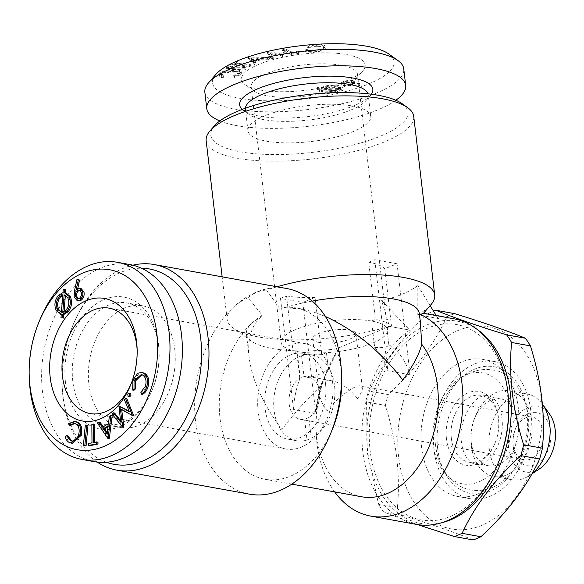 <?xml version="1.0" encoding="UTF-8"?>
<svg xmlns="http://www.w3.org/2000/svg" width="584" height="584" viewBox="0 0 584 584"><rect width="100%" height="100%" fill="white"/><g stroke="black" fill="none" stroke-linecap="round" stroke-linejoin="round"><path stroke-width="0.44" stroke-dasharray="2.92 2.19" d="M433.328 444.395A56.392 38.967 100.3 0 1 459.681 378.235A56.392 38.967 100.3 0 1 507.941 397.04A56.392 38.967 100.3 0 1 494.714 470.091A56.392 38.967 100.3 0 1 442.928 470.784A56.392 38.967 100.3 0 1 433.328 444.395M437.657 448.483A64.437 44.523 100.3 0 1 467.762 372.884A64.437 44.523 100.3 0 1 522.914 394.368A64.437 44.523 100.3 0 1 507.803 477.843A64.437 44.523 100.3 0 1 448.621 478.632A64.437 44.523 100.3 0 1 437.657 448.483M260.96 59.699L267.757 59.896L269.523 59.276L248.514 58.78L254.274 64.656L255.974 64.058L254.142 62.101L260.96 59.699L260.763 58.042L267.567 58.247L267.757 59.896M417.319 524.541L383.564 511.927L402.376 515.329A117.552 81.227 100.3 0 1 397.405 507.7L378.593 504.299L367.219 452.169L366.569 401.982L385.382 405.391C396.448 440.767 400.449 474.872 397.405 507.7M383.564 511.927A117.552 81.227 100.3 0 1 378.593 504.299M239.017 74.599L233.885 76.978L234.68 77.453L240.944 74.504L241.396 73.35L239.601 71.927L233.126 71.321C226.461 71.73 222.059 73 219.912 75.132L219.489 76.241L221.854 77.84L223.468 77.292L221.548 75.964L221.883 75.081C223.701 73.343 227.329 72.314 232.761 72L239.367 73.686L239.017 74.599L238.819 72.949L233.695 75.321L233.885 76.978M333.201 92.192C327.996 93.155 324.229 93.046 321.908 91.856L321.302 91.06L322.032 89.885L337.442 90.732L333.201 92.192L333.011 90.535C327.799 91.505 324.032 91.396 321.711 90.199L321.908 91.856M64.32 292.642L65.97 292.934M97.411 423.05L98.652 423.276L100.156 422.422M64.072 311.732L64.014 312.418L67.321 310.338C70.299 306.403 70.854 302.271 68.978 297.935L65.379 295.175M421.641 447.731A69.664 48.136 100.3 0 1 482.391 359.35A69.664 48.136 100.3 0 1 517.351 436.467A69.664 48.136 100.3 0 1 457.579 496.436A69.664 48.136 100.3 0 1 421.641 447.731M398.682 457.148A102.748 71 100.3 0 1 475.646 326.142A102.748 71 100.3 0 1 538.623 446.599A102.748 71 100.3 0 1 464.324 529.644A102.748 71 100.3 0 1 398.682 457.148M326.901 87.994C332.121 86.994 335.909 87.096 338.253 88.293L338.866 89.089L338.311 90.126L322.996 89.286L326.901 87.994L326.704 86.337C331.931 85.344 335.712 85.439 338.056 86.636L338.253 88.293M145.401 386.272L146.642 386.491C148.037 381.118 147.058 377.359 143.708 375.213L141.854 374.738M142.474 374.986L143.708 375.213M498.342 462.652A99.265 68.591 100.3 0 1 425.334 520.512A99.265 68.591 100.3 0 1 370.132 450.549A99.265 68.591 100.3 0 1 441.592 324.288A99.265 68.591 100.3 0 1 508.73 405.281M430.138 305.636L417.83 285.605L417.808 314.805L438.015 318.462A104.492 72.204 100.3 0 1 453.914 318.798M416.684 524.432A104.492 72.204 100.3 0 1 361.949 440.321A104.492 72.204 100.3 0 1 409.72 330.069L381.564 300.483L389.513 326.412L339.209 347.728L325.514 374.475L321.572 385.294C305.899 400.222 292.701 414.983 281.97 429.59C263.15 404.508 252.222 380.564 249.193 357.766C247.273 340.143 250.93 326.784 260.15 317.681A87.074 25.419 173.3 0 0 246.39 333.895A87.074 25.419 173.3 0 0 251.419 341.114A87.074 25.419 173.3 0 0 338.742 348.619M417.83 285.605C409.026 292.19 396.938 297.147 381.564 300.483M438.015 318.462L436.255 315.601M316.769 45.756L307.111 47.611L308.498 47.91L316.389 46.391C321.755 46.216 324.215 46.968 323.777 48.633C322.339 50.37 318.842 51.458 313.279 51.881L306.695 51.231L304.877 51.706L313.075 52.48L322.127 50.881L325.96 48.457L326.127 47.742L316.769 45.756L316.594 44.289M311.871 44.632L306.914 45.961L307.111 47.611M62.809 294.745L64.05 294.964L62.765 295.336M359.416 85.709L360.051 85.074L350.429 85.191L352.313 84.687L354.473 83.03L353.05 82.103L344.049 82.797L341.684 84.527L343.115 85.512L359.416 85.709L359.218 84.059L359.853 83.417L360.051 85.074M352.262 105.96A61.824 18.046 -6.7 0 1 370.76 116.355A61.824 18.046 -6.7 0 1 334.187 137.51A61.824 18.046 -6.7 0 1 266.457 141.167A61.824 18.046 -6.7 0 1 247.959 130.78A61.824 18.046 -6.7 0 1 284.532 109.617A61.824 18.046 -6.7 0 1 352.262 105.96M214.445 125.815A99.265 28.974 173.3 0 0 312.739 152.344A99.265 28.974 173.3 0 0 402.208 103.755M129.699 396.777L129.225 396.521L129.042 394.134L130.78 393.572M127.984 396.302L129.225 396.521M61.422 312.184L62.656 312.498L64.05 294.964M61.415 312.279L62.656 312.498M88.71 443.446L93.214 443.022L93.09 424.561L94.586 424.261M91.98 442.796L93.214 443.022M107.303 432.846L108.368 434.408L109.405 426.181L108.047 426.955M107.127 434.189L108.368 434.408M231.673 66.824L234.367 65.423L249.543 67.021L250.77 66.379L235.593 64.787L238.301 63.386L236.666 63.211L230.038 66.649L231.673 66.824L231.476 65.167L234.169 63.773L234.367 65.423M402.376 515.329C432.883 524.76 456.462 532.958 473.12 539.93M282.087 56.575L282.576 56.473L284.744 51.392L291.438 54.626L293.314 54.232L283.89 49.771L281.13 55.626L267.508 53.188L271.385 58.809L273.305 58.407L270.436 54.407L282.087 56.575L281.889 54.925L282.379 54.823L282.576 56.473M320.207 89.79L319.163 91.338L319.901 92.301C322.835 93.768 327.522 93.893 333.968 92.659L339.348 90.819L342.107 90.987L343.042 90.389L340.173 90.235L340.998 88.841L340.246 87.848C337.326 86.395 332.661 86.279 326.252 87.505L321.163 89.191L318.039 89.016L317.076 89.615L320.207 89.79L320.017 88.133L318.974 89.68L319.711 90.644L319.901 92.301M234.169 63.773L249.346 65.364L250.58 64.722L235.403 63.13L235.593 64.787M235.403 63.13L238.104 61.729L238.301 63.386M267.567 58.247L269.333 57.619L269.523 59.276M253.376 59.889L251.302 57.75L258.785 57.977L253.376 59.889L253.573 61.539L251.492 59.407L258.982 59.634L253.573 61.539M269.333 57.619L248.704 56.991L248.317 57.13L254.084 62.999L255.785 62.4L253.945 60.451L260.763 58.042M70.131 442.818L71.372 443.037C68.883 442.219 67.24 440.124 66.452 436.759L67.846 435.912M65.211 436.533L66.452 436.759M338.056 86.636L338.676 87.432L338.114 88.476L338.311 90.126M543.31 432.233A21.769 15.045 -79.7 0 0 532.082 417.012A21.769 15.045 -79.7 0 0 515.197 429.583A21.769 15.045 -79.7 0 0 512.92 442.161A21.769 15.045 -79.7 0 0 524.33 459.856A21.769 15.045 -79.7 0 0 543.31 432.233M550.654 431.423A26.995 18.651 -79.7 0 0 535.645 412.392A26.995 18.651 -79.7 0 0 515.789 428.13A26.995 18.651 -79.7 0 0 512.964 443.731A26.995 18.651 -79.7 0 0 533.827 465.156A26.995 18.651 -79.7 0 0 550.654 431.423M137.751 373.205L142.927 372.68M64.152 294.774L65.393 294.993M62.78 312.199L64.014 312.418M282.379 54.823L284.547 49.735L291.241 52.969L293.124 52.582L293.314 54.232M293.124 52.582L283.773 48.158M283.7 48.173L283.89 49.771M260.15 317.681L262.296 315.207L247.901 297.672A104.492 30.499 173.3 0 0 227.154 319.382A104.492 30.499 173.3 0 0 233.191 328.047A104.492 30.499 173.3 0 0 389.637 326.208M338.114 88.476L322.806 87.636L322.996 89.286M322.806 87.636L326.704 86.337M248.704 56.991L248.901 58.648M79.293 298.336L80.534 298.563C82.271 297.271 82.972 295.373 82.621 292.861L80.395 290.277L79.796 290.27M81.38 292.642L82.621 292.861M140.875 392.2L142.116 392.419L146.642 386.491M120.647 422.079L121.888 422.298L120.238 406.296M118.705 406.428L119.946 406.654M78.803 434.204L80.037 434.43C81.074 428.933 79.789 425.378 76.183 423.772L74.818 423.509M74.942 423.546L76.183 423.772M77.562 288.554L80.95 288.321M350.794 84.519L344.699 84.972L343.742 84.33L345.37 83.103L351.458 82.651L352.415 83.293L350.794 84.519L350.597 82.87L344.509 83.322L344.699 84.972M63.006 292.599L64.247 292.825L64.466 289.664L65.809 289.606M63.225 289.438L64.466 289.664M74.139 296.942L75.373 297.168L75.789 290.737L78.198 279.7M74.548 290.511L75.789 290.737M66.08 310.119L67.321 310.338M67.737 297.709L68.978 297.935M78.314 298.694L80.534 298.563M298.198 52.575L296.592 53.297L298.446 53.575L300.059 52.852L298.198 52.575L298.001 50.917L296.395 51.64L296.592 53.297M321.711 90.199L321.105 89.41L321.842 88.235L337.253 89.075L337.442 90.732M337.253 89.075L333.011 90.535M319.711 90.644C322.645 92.119 327.332 92.235 333.771 91.009L339.151 89.162L341.91 89.33L342.852 88.739L339.983 88.578L340.808 87.191L340.049 86.198C337.129 84.738 332.464 84.629 326.062 85.848L320.966 87.534L317.849 87.366L318.039 89.016M317.849 87.366L316.878 87.965L317.076 89.615M359.853 83.417L350.239 83.534L352.115 83.03L354.276 81.373L352.86 80.453L343.859 81.147L344.049 82.797M343.859 81.147L341.494 82.87L342.918 83.855L343.115 85.512M530.717 410.304A69.664 48.136 -79.7 0 0 494.779 361.591A69.664 48.136 -79.7 0 0 434.029 449.972A69.664 48.136 -79.7 0 0 469.967 498.685A69.664 48.136 -79.7 0 0 530.717 410.304M325.536 383.878A43.537 30.083 100.3 0 1 287.569 439.117A43.537 30.083 100.3 0 1 264.72 401.376A43.537 30.083 100.3 0 1 288.357 355.89A43.537 30.083 100.3 0 1 303.081 353.429A43.537 30.083 100.3 0 1 325.536 383.878M307.031 440.022A43.537 30.083 100.3 0 1 296.548 440.745A43.537 30.083 100.3 0 1 273.706 403.004A43.537 30.083 100.3 0 1 297.336 357.517L301.578 355.773A43.537 30.083 100.3 0 1 312.06 355.057A43.537 30.083 100.3 0 1 334.902 392.798A43.537 30.083 100.3 0 1 311.272 438.285L307.031 440.022L304.585 419.246A21.769 15.045 100.3 0 1 300.424 419.319A21.769 15.045 100.3 0 1 289.007 401.208A21.769 15.045 100.3 0 1 299.782 378.293L304.016 376.556A21.769 15.045 100.3 0 1 308.184 376.483A21.769 15.045 100.3 0 1 319.411 391.703A21.769 15.045 100.3 0 1 308.827 417.502L311.272 438.285M306.914 45.961L308.308 46.253L316.2 44.734C321.558 44.559 324.025 45.311 323.587 46.975L323.777 48.633L323.587 46.975C322.149 48.72 318.645 49.801 313.09 50.224L313.279 51.881M316.2 44.734L316.389 46.391M206.167 140.722A104.492 30.499 173.3 0 0 313.498 158.819A104.492 30.499 173.3 0 0 413.72 116.34M93.469 442.504L97.981 442.073M72.803 381.359A61.824 42.72 100.3 0 1 126.721 302.921A61.824 42.72 100.3 0 1 159.125 353.167A61.824 42.72 100.3 0 1 152.658 388.9A61.824 42.72 100.3 0 1 104.689 424.597A61.824 42.72 100.3 0 1 72.803 381.359M88.907 384.279A61.824 42.72 -79.7 0 0 120.793 427.51A61.824 42.72 -79.7 0 0 174.711 349.071A61.824 42.72 -79.7 0 0 142.825 305.841A61.824 42.72 -79.7 0 0 88.907 384.279M102.375 427.189L103.616 427.408L109.675 423.999L110.617 416.531L112.186 415.647M108.434 423.78L109.675 423.999M313.09 50.224L306.498 49.582L304.687 50.056L304.877 51.706M304.687 50.056L312.885 50.823L313.075 52.48M249.346 65.364L249.543 67.021M451.374 438.46A33.96 23.462 100.3 0 1 480.99 395.375A33.96 23.462 100.3 0 1 498.787 422.969A33.96 23.462 100.3 0 1 495.239 442.599A33.96 23.462 100.3 0 1 468.894 462.207A33.96 23.462 100.3 0 1 451.374 438.46M446.475 439A37.442 25.871 100.3 0 1 469.821 392.207A37.442 25.871 100.3 0 1 498.758 421.925A37.442 25.871 100.3 0 1 494.838 443.57A37.442 25.871 100.3 0 1 467.302 465.39A37.442 25.871 100.3 0 1 446.475 439M352.115 83.03L352.313 84.687M352.86 80.453L353.05 82.103M291.241 52.969L291.438 54.626M350.239 83.534L350.429 85.191M85.315 425.042L87.994 425.269M233.695 75.321L234.483 75.796L240.747 72.847L241.199 71.693L239.403 70.27L232.928 69.664C226.271 70.073 221.862 71.343 219.715 73.482L219.292 74.591L221.657 76.19L221.854 77.84M221.657 76.19L223.278 75.643L223.468 77.292M240.747 72.847L240.944 74.504M239.403 70.27L239.601 71.927M340.049 86.198L340.246 87.848M326.062 85.848L326.252 87.505M339.151 89.162L339.348 90.819M341.91 89.33L342.107 90.987M70.518 425.451L69.744 423.874L75.803 421.648M68.51 423.648L69.744 423.874M215.912 74.35A91.433 26.689 173.3 0 0 239.885 98.316A91.433 26.689 173.3 0 0 352.444 89.608A91.433 26.689 173.3 0 0 388.856 54.035M204.853 92.235A100.134 29.229 173.3 0 0 234.812 109.062A100.134 29.229 173.3 0 0 344.516 103.142A100.134 29.229 173.3 0 0 403.756 68.868M97.185 462.068A104.492 72.204 100.3 0 1 63.014 397.098A104.492 72.204 100.3 0 1 62.145 385.243A104.492 72.204 100.3 0 1 73.073 324.857A104.492 72.204 100.3 0 1 132.831 265.194M249.456 494.159A104.492 72.204 100.3 0 1 195.56 421.093A104.492 72.204 100.3 0 1 256.412 292.08A104.492 72.204 100.3 0 1 286.686 288.518M342.852 88.739L343.042 90.389M339.983 88.578L340.173 90.235M219.81 120.946A100.134 29.229 173.3 0 0 236.754 125.611A100.134 29.229 173.3 0 0 395.864 100.265M94.703 442.256L94.71 442.723M89.965 445.658L89.951 443.672M84.636 445.789L86.549 425.269M72.328 443.292L71.372 443.037M71.927 441.073L71.277 440.993M71.861 441.051C75.628 441.854 78.351 439.642 80.037 434.43M62.203 318.141L62.488 314.579L57.509 310.965C55.217 305.578 55.903 300.461 59.583 295.599L64.247 292.825M77.774 288.438L77.446 289.971L78.796 288.781M78.475 300.921L75.373 297.168M109.004 438.526L98.652 423.276M103.156 426.751L103.616 427.408M129.13 411.158L130.612 411.968L125.604 399.865L126.743 398.5M133.415 415.633L121.618 409.15L121.684 409.647M123.691 427.291L113.464 414.421L114.625 413.034M120.45 420.465L121.888 422.298M142.423 394.353L142.116 392.419M133.962 390.28L134.079 380.454L138.985 373.431M321.842 88.235L322.032 89.885M316.878 87.965L320.017 88.133M232.928 69.664L233.126 71.321M219.715 73.482L219.912 75.132M283.357 48.231L280.933 53.969L267.633 51.472L271.188 57.152L273.108 56.75L270.246 52.757L270.436 54.407M270.246 52.757L281.889 54.925M361.569 496.758A87.074 60.167 100.3 0 1 315.929 425.991A87.074 60.167 100.3 0 1 321.572 385.294M334.683 491.889A104.492 72.204 100.3 0 1 316.083 431.218A104.492 72.204 100.3 0 1 327.018 370.825A104.492 72.204 100.3 0 1 339.209 347.728M420.414 322.587L419.327 315.564L420.4 314.418C425.32 312.761 424.451 312.885 417.808 314.805M471.193 442.044A33.96 23.462 100.3 0 1 470.908 438.197A33.96 23.462 100.3 0 1 474.464 418.567A33.96 23.462 100.3 0 1 500.809 398.96A33.96 23.462 100.3 0 1 517.847 436.555A33.96 23.462 100.3 0 1 488.713 465.791A33.96 23.462 100.3 0 1 471.193 442.044M283.379 48.224L283.568 49.844M280.933 53.969L281.13 55.626M253.945 60.451L254.142 62.101M251.302 57.75L251.492 59.407M258.785 57.977L258.982 59.634M234.483 75.796L234.68 77.453M267.143 95.798A53.553 15.629 173.3 0 0 355.51 79.344A53.553 15.629 173.3 0 0 357.488 74.307A53.553 15.629 173.3 0 0 341.472 65.306A53.553 15.629 173.3 0 0 282.802 68.474A53.553 15.629 173.3 0 0 251.12 86.804A53.553 15.629 173.3 0 0 254.215 91.243A53.553 15.629 173.3 0 0 267.143 95.798M260.128 90.009A62.262 18.17 173.3 0 0 362.861 70.876A62.262 18.17 173.3 0 0 301.213 54.232A62.262 18.17 173.3 0 0 245.097 84.709A62.262 18.17 173.3 0 0 260.128 90.009M124.37 399.639L125.604 399.865M319.236 342.479A21.769 6.351 -6.7 0 1 312.725 338.822A21.769 6.351 -6.7 0 1 333.603 329.967A21.769 6.351 -6.7 0 1 355.97 333.741A21.769 6.351 -6.7 0 1 343.085 341.187A21.769 6.351 -6.7 0 1 319.236 342.479M371.512 321.032A53.553 15.629 173.3 0 0 312.841 324.2A53.553 15.629 173.3 0 0 281.159 342.531A53.553 15.629 173.3 0 0 336.172 351.802A53.553 15.629 173.3 0 0 387.535 330.033A53.553 15.629 173.3 0 0 371.512 321.032M129.371 411.749L130.612 411.968M342.918 83.855L348.509 84.213L348.699 85.863M258.157 411.523A53.553 37.004 100.3 0 1 304.863 343.582A53.553 37.004 100.3 0 1 331.734 402.865A53.553 37.004 100.3 0 1 285.78 448.972A53.553 37.004 100.3 0 1 258.157 411.523M127.801 393.908L129.042 394.134M389.513 326.412L409.72 330.069M109.383 416.304L110.617 416.531M296.395 51.64L298.249 51.925L299.862 51.195L298.001 50.917M245.587 69.226L227.358 68.365L226.402 69.007L244.63 69.868L245.587 69.226L245.389 67.569L227.161 66.715L227.358 68.365M284.547 49.735L284.744 51.392M308.308 46.253L308.498 47.91M227.161 66.715L226.212 67.357L226.402 69.007M226.212 67.357L244.441 68.211L244.63 69.868M29.28 377.994A100.134 69.197 100.3 0 1 39.756 320.127M120.384 408.931L121.618 409.15M106.361 462.258A99.265 68.591 100.3 0 1 62.919 394.937A99.265 68.591 100.3 0 1 62.094 383.681A99.265 68.591 100.3 0 1 72.482 326.31A99.265 68.591 100.3 0 1 141.489 268.238M137.16 350.415A53.553 37.004 100.3 0 1 137.211 351.67A53.553 37.004 100.3 0 1 131.604 382.622A53.553 37.004 100.3 0 1 131.123 383.776M108.171 425.962L109.405 426.181M312.885 50.823L321.93 49.224L325.762 46.8L325.96 48.457M325.762 46.8L325.93 46.085L320.404 44.07M61.254 314.353L62.488 314.579M56.268 310.739L57.509 310.965M321.93 49.224L322.127 50.881M298.249 51.925L298.446 53.575M299.862 51.195L300.059 52.852M244.441 68.211L245.389 67.569M271.188 57.152L271.385 58.809M273.108 56.75L273.305 58.407M91.856 424.334L93.09 424.561M344.509 83.322L343.553 82.672L345.173 81.446L345.37 83.103M94.148 461.623A100.134 69.197 100.3 0 1 42.501 391.601A100.134 69.197 100.3 0 1 129.831 264.552M223.278 75.643L221.358 74.307L221.686 73.431L221.883 75.081M539.514 468.857A33.485 23.134 100.3 0 1 508.686 448.636A33.485 23.134 100.3 0 1 521.797 411.267A33.485 23.134 100.3 0 1 549.464 413.903M132.838 380.228L134.079 380.454M245.411 108.23A61.824 18.046 173.3 0 0 245.433 109.274A61.824 18.046 173.3 0 0 249.003 114.398A61.824 18.046 173.3 0 0 263.924 119.662A61.824 18.046 173.3 0 0 365.949 100.66A61.824 18.046 173.3 0 0 368.234 94.849A61.824 18.046 173.3 0 0 368.008 93.827M320.966 87.534L321.163 89.191M221.686 73.431C223.511 71.686 227.139 70.657 232.563 70.343L239.17 72.029L238.819 72.949M242.214 109.412A67.05 19.571 173.3 0 0 243.535 110.478A67.05 19.571 173.3 0 0 259.719 116.187A67.05 19.571 173.3 0 0 370.358 95.579A67.05 19.571 173.3 0 0 371.395 94.236M442.117 522.629A102.748 71 100.3 0 1 367.708 451.541A102.748 71 100.3 0 1 398.989 345.626A102.748 71 100.3 0 1 477.099 329.398M112.23 414.202L113.464 414.421M357.503 398.595C349.655 388.805 341.187 382.878 332.106 380.812C322.857 379.658 318.521 383.732 319.098 393.039C319.849 398.741 322.58 404.719 327.288 410.997C335.983 398.733 354.948 384.403 360.438 385.936L362.336 387.959C362.525 390.324 360.912 393.864 357.503 398.595M267.311 51.538L267.508 53.188M248.317 57.13L248.514 58.78M301.578 355.773L304.016 376.556M299.782 378.293L297.336 357.517M58.342 295.373L59.583 295.599M255.785 62.4L255.974 64.058M65.459 382.177A67.05 46.333 100.3 0 1 107.252 298.38A67.05 46.333 100.3 0 1 159.074 351.597A67.05 46.333 100.3 0 1 152.059 390.353A67.05 46.333 100.3 0 1 102.748 429.43A67.05 46.333 100.3 0 1 65.459 382.177M267.633 51.472L267.83 53.122M238.104 61.729L236.469 61.561L236.666 63.211M236.469 61.561L229.848 64.999L230.038 66.649M254.084 62.999L254.274 64.656M229.848 64.999L231.476 65.167M247.901 297.672L256.412 292.08L266.545 290.022L279.386 308.191L284.196 307.812L301.242 308.856L313.039 311.805L325.383 316.477M279.386 308.191A87.074 60.167 100.3 0 1 295.971 307.899A87.074 60.167 100.3 0 1 341.611 378.666M332.5 428.992A87.074 60.167 100.3 0 1 264.946 479.267A87.074 60.167 100.3 0 1 219.27 406.858A87.074 60.167 100.3 0 1 262.296 315.207M308.827 417.502L304.585 419.246M366.569 401.982A117.552 81.227 100.3 0 1 369.38 391.163C381.79 364.124 401.361 338.216 428.101 313.447L446.913 316.849A117.552 81.227 100.3 0 1 454.695 313.659M385.382 405.391A117.552 81.227 100.3 0 1 388.192 394.565L369.38 391.163M532.141 473.522A43.537 30.083 100.3 0 1 529.403 475.544A43.537 30.083 100.3 0 1 511.781 479.705A43.537 30.083 100.3 0 1 489.319 449.257A43.537 30.083 100.3 0 1 527.294 394.025A43.537 30.083 100.3 0 1 542.339 404.091A43.537 30.083 100.3 0 1 542.426 404.216L542.339 404.091M333.771 91.009L333.968 92.659M428.101 313.447A117.552 81.227 100.3 0 1 433.503 311.119M250.58 64.722L250.77 66.379M306.498 49.582L306.695 51.231M471.361 446.008A43.537 30.083 100.3 0 1 470.996 441.066A43.537 30.083 100.3 0 1 475.551 415.91A43.537 30.083 100.3 0 1 509.328 390.769A43.537 30.083 100.3 0 1 531.177 438.971A43.537 30.083 100.3 0 1 493.816 476.456A43.537 30.083 100.3 0 1 471.361 446.008M232.563 70.343L232.761 72M348.509 84.213L359.218 84.059M345.173 81.446L351.261 80.993L351.458 82.651M351.261 80.993L352.225 81.643L350.597 82.87M446.913 316.849C434.503 343.888 414.932 369.796 388.192 394.565M76.212 289.744L77.446 289.971M419.327 315.564A87.074 25.419 173.3 0 0 419.356 313.579M312.265 301.103A87.074 25.419 173.3 0 0 284.196 307.812M417.998 314.564A104.492 30.499 173.3 0 0 430.839 304.826M276.969 286.766A104.492 30.499 173.3 0 0 266.545 290.022M300.212 377.848L297.125 351.553L293.256 353.137L286.532 295.927L280.495 298.409L302.789 302.446L315.061 297.409L321.784 354.619L326.441 352.707L328.42 369.562C318.258 375.789 308.856 378.549 300.212 377.848A69.664 48.136 -79.7 0 0 293.533 409.428L315.834 413.465A69.664 48.136 100.3 0 1 328.42 369.562M302.789 302.446L315.834 413.465M280.495 298.409L293.533 409.428M293.256 353.137A59.21 17.286 173.3 0 0 321.784 354.619M286.532 295.927A59.21 17.286 173.3 0 0 315.061 297.409M297.125 351.553A53.64 15.658 173.3 0 0 326.441 352.707M374.658 347.305C382.98 348.152 387.703 347.312 388.827 344.772L386.849 327.923L391.506 326.018L384.783 268.801L397.054 263.764L410.099 374.789L387.798 370.752A69.664 48.136 -79.7 0 0 374.658 347.305L371.57 321.01L375.439 319.419A59.21 17.286 173.3 0 1 391.506 326.018M388.827 344.772A69.664 48.136 100.3 0 1 410.099 374.789M397.054 263.764L374.76 259.734L368.716 262.209L375.439 319.419M384.783 268.801A59.21 17.286 173.3 0 0 368.716 262.209M386.849 327.923A53.64 15.658 173.3 0 0 371.57 321.01M374.76 259.734L387.798 370.752M442.928 470.784L448.621 478.632M459.681 378.235L467.762 372.884M62.269 312.44L61.028 312.214M319.163 91.338L318.974 89.68M338.866 89.089L338.676 87.432M512.92 442.161L512.964 443.731M515.197 429.583L515.789 428.13M251.419 341.114L233.191 328.047M142.474 374.804L141.233 374.578M341.684 84.527L341.494 82.87M75.416 423.575L74.183 423.349M312.06 355.057L303.081 353.429M296.548 440.745L287.569 439.117M142.825 305.841L126.721 302.921M120.793 427.51L104.689 424.597M498.787 422.969L498.758 421.925M495.239 442.599L494.838 443.57M354.473 83.03L354.276 81.373M241.396 73.35L241.199 71.693M315.929 425.991L316.083 431.218M325.529 374.475L327.018 370.825M500.809 398.96L480.99 395.375M488.713 465.791L468.894 462.207M355.51 79.344L362.861 70.876M254.215 91.243L245.097 84.709M62.094 383.681L62.145 385.243M72.482 326.31L73.073 324.857M304.863 343.582L109.142 308.148M285.78 448.972L90.06 413.538M326.127 47.742L325.93 46.085M61.758 314.484L61.247 314.389M343.742 84.33L343.553 82.672M221.548 75.964L221.358 74.307M370.76 116.355L368.234 94.849M247.959 130.78L245.433 109.274M249.193 357.766L246.39 333.895M494.779 361.591L482.391 359.35M469.967 498.685L457.579 496.436M312.725 338.822L319.098 393.039M355.97 333.741L362.336 387.959M78.906 298.899L77.672 298.679M365.949 100.66L370.358 95.579M249.003 114.398L243.535 110.478M321.302 91.06L321.105 89.41M387.535 330.033L357.488 74.307M281.159 342.531L251.12 86.804M219.489 76.241L219.292 74.591M159.125 353.167L159.074 351.597M152.658 388.9L152.059 390.353M301.242 308.856L295.971 307.899M291.832 484.136L264.946 479.267M137.211 351.67L137.13 349.057M131.604 382.622L130.619 385.038M531.958 473.858L529.403 475.544M340.998 88.841L340.808 87.191M527.294 394.025L509.328 390.769M511.781 479.705L493.816 476.456M239.367 73.686L239.17 72.029M352.415 83.293L352.225 81.643M470.908 438.197L470.996 441.066M474.464 418.567L475.551 415.91M300.424 419.319L524.33 459.856M308.184 376.483L332.106 380.812M360.438 385.936L532.082 417.012M80.395 290.277L79.154 290.058M227.154 319.382L222.154 276.838M461.491 442.139C457.637 424.05 471.945 397.127 483.494 395.923C490.239 393.069 501.89 401.193 502.349 424.473C502.182 432.693 500.393 440.365 496.969 447.497C491.443 457.425 485.873 462.944 480.267 464.061C471.784 466.777 463.068 456.98 461.491 442.139M435.547 445.183C431.802 420.298 443.957 385.462 469.77 373.176C477.238 369.752 484.851 368.708 492.611 370.044C515.541 371.723 534.484 407.187 527.169 438.255C524.388 453.06 518.373 465.506 509.102 475.595C497.904 487.26 485.165 492.064 470.894 489.998C462.893 488.479 455.943 484.64 450.045 478.486C442 469.777 437.161 458.674 435.547 445.183"/><path stroke-width="0.88" d="M64.576 289.379L64.32 292.642L68.992 296.3C71.263 301.651 70.569 306.739 66.912 311.564L62.605 314.28L62.327 317.835L60.97 317.915L61.254 314.353L56.268 310.739C53.976 305.352 54.662 300.234 58.342 295.373L63.006 292.599L63.225 289.438L65.809 289.606L65.554 292.861M98.922 422.195L102.375 427.189L108.434 423.78L109.383 416.304L110.945 415.421L108.106 438.109L107.763 438.299L97.411 423.05L98.922 422.195L100.156 422.422L103.156 426.751M65.379 295.175L64.072 311.732M145.401 386.272C146.796 380.899 145.825 377.133 142.474 374.986L141.233 374.578L134.05 380.951L135.284 381.177L135.247 389.119L133.962 390.28L132.721 390.061L132.838 380.228L137.751 373.205L141.686 372.453L144.489 373.198C148.57 375.884 149.73 380.52 147.956 387.09C146.832 390.652 144.985 393.069 142.423 394.353L141.182 394.127L140.875 392.2L145.401 386.272M423.495 313.287L453.914 318.798A104.492 72.204 100.3 0 1 508.679 403.712L508.73 405.281A99.265 68.591 100.3 0 1 498.342 462.652L497.75 464.105A104.492 72.204 100.3 0 1 416.684 524.432L370.855 516.139A104.492 72.204 100.3 0 1 334.683 491.889M508.679 403.712A104.492 72.204 100.3 0 1 497.75 464.105M436.255 315.601L430.138 305.636M320.404 44.07L316.594 44.289M316.572 44.099L311.871 44.632M62.765 295.336L60.349 297.139C57.429 301.11 56.904 305.249 58.772 309.549L61.422 312.184M59.115 296.92C56.188 300.884 55.663 305.023 57.539 309.33L61.415 312.279L62.809 294.745L59.115 296.92L60.349 297.139M506.627 334.851L525.432 338.253C509.044 331.376 485.465 323.178 454.695 313.659L435.883 310.25C452.279 317.127 475.858 325.332 506.627 334.851A117.552 81.227 100.3 0 1 511.599 342.479C508.547 375.308 512.555 409.413 523.622 444.789L542.426 448.198A117.552 81.227 100.3 0 1 539.623 459.017L520.811 455.615C494.29 480.099 474.712 506.007 462.09 533.331L480.902 536.732A117.552 81.227 100.3 0 1 473.12 539.93L454.308 536.521L417.319 524.541M523.622 444.789A117.552 81.227 100.3 0 1 520.811 455.615M370.855 516.139A104.492 72.204 100.3 0 0 458.571 435.292A104.492 72.204 100.3 0 0 420.4 314.418L423.444 313.345L430.839 304.826A104.492 30.499 173.3 0 0 434.708 295L413.72 116.34A104.492 30.499 173.3 0 0 407.683 107.675L402.208 103.755A99.265 28.974 173.3 0 0 378.249 95.302A99.265 28.974 173.3 0 0 214.445 125.815L210.028 130.896A104.492 30.499 173.3 0 0 206.167 140.722L222.154 276.838M129.721 395.74L127.984 396.302L127.801 393.908L129.538 393.346L129.721 395.74L130.955 395.967L129.225 396.521M129.699 396.777L127.984 396.302M57.539 309.33L58.772 309.549M61.028 312.214L61.415 312.279M88.71 443.446L91.98 442.796L91.856 424.334L93.345 424.042L93.469 442.504L97.981 442.073L97.995 444.059L89.965 445.658L88.724 445.431L88.71 443.446M113.391 412.808L120.647 422.079L119.005 406.07L129.371 411.749L124.37 399.639L125.502 398.281L132.364 415.173L133.605 415.399L132.174 415.406L120.384 408.931L122.647 426.831L123.691 427.291L122.457 427.065L112.23 414.202L113.391 412.808L114.625 413.034L120.45 420.465M103.368 428.663L107.127 434.189L108.171 425.962L103.368 428.663L104.602 428.89L107.303 432.846M71.277 440.993L70.62 440.825C74.387 441.628 77.11 439.424 78.803 434.204C79.84 428.707 78.548 425.152 74.942 423.546L74.183 423.349L69.277 425.225L68.51 423.648L74.562 421.422L75.511 421.67C77.789 422.371 79.38 424.181 80.285 427.116L80.198 434.876L71.095 443.066L70.131 442.818C67.642 441.993 66.007 439.898 65.211 436.533L66.605 435.686L70.62 440.825L71.927 441.073M141.686 372.453L144.489 373.198M64.152 294.774L62.78 312.199L66.08 310.119C69.058 306.184 69.613 302.045 67.737 297.709L64.152 294.774M462.09 533.331A117.552 81.227 100.3 0 1 454.308 536.521M525.432 338.253A117.552 81.227 100.3 0 1 530.411 345.881L511.599 342.479M77.584 290.409C75.84 291.693 75.139 293.599 75.497 296.11L77.672 298.679L79.293 298.336C81.037 297.052 81.731 295.154 81.38 292.642L79.154 290.058L77.584 290.409L78.825 290.635C77.073 291.92 76.38 293.818 76.738 296.336L78.314 298.694M143.248 372.972C147.336 375.665 148.489 380.294 146.715 386.864L147.956 387.09M146.715 386.864C145.591 390.426 143.744 392.849 141.182 394.127M76.957 279.473L78.329 279.809L76.212 289.744L77.562 288.554L80.95 288.321L83.994 292.036C84.527 295.752 83.483 298.548 80.862 300.424L77.241 300.702L74.139 296.942L74.548 290.511L76.957 279.473L79.57 280.028L77.774 288.438M79.709 288.102L82.76 291.81L83.994 292.036M141.854 374.738L135.284 381.177M79.796 290.27L78.825 290.635M74.818 423.509L70.518 425.451L69.277 425.225M125.502 398.281L126.743 398.5L133.605 415.399M407.683 107.675A104.492 30.499 173.3 0 0 382.454 98.776A104.492 30.499 173.3 0 0 210.028 130.896M85.315 425.042L87.994 425.269L86.074 445.796L83.395 445.57L85.315 425.042M62.327 317.835L60.97 317.915M395.864 100.265A100.134 29.229 173.3 0 0 405.705 85.41L403.756 68.868A100.134 29.229 173.3 0 0 397.974 60.568L388.856 54.035A91.433 26.689 173.3 0 0 300.22 45.778A91.433 26.689 173.3 0 0 215.912 74.35L208.554 82.819A100.134 29.229 173.3 0 0 204.853 92.235L206.794 108.777A100.134 29.229 173.3 0 0 219.81 120.946M397.974 60.568A100.134 29.229 173.3 0 0 300.899 51.523A100.134 29.229 173.3 0 0 208.554 82.819M132.831 265.194A104.492 72.204 100.3 0 1 154.139 264.53A104.492 72.204 100.3 0 1 206.575 380.206A104.492 72.204 100.3 0 1 116.909 470.164A104.492 72.204 100.3 0 1 97.185 462.068M154.139 264.53L286.686 288.518A104.492 72.204 100.3 0 1 341.45 373.439A104.492 72.204 100.3 0 1 330.522 433.832A104.492 72.204 100.3 0 1 249.456 494.159L116.909 470.164M542.426 448.198C545.478 415.37 541.47 381.264 530.411 345.881M96.747 441.847L96.762 443.84L97.995 444.059M405.705 85.41A100.134 29.229 173.3 0 0 302.841 68.065A100.134 29.229 173.3 0 0 206.794 108.777M93.345 424.042L94.586 424.261L94.703 442.256M74.562 421.422L76.752 421.896C79.03 422.59 80.621 424.407 81.526 427.342L81.439 435.102L72.328 443.292L71.095 443.066M66.605 435.686L67.846 435.912L71.861 441.051M64.736 292.708L65.97 292.934L70.233 296.526C72.496 301.877 71.81 306.965 68.153 311.79L63.846 314.506L63.568 318.061M50.202 377.446A62.262 43.019 100.3 0 1 89.009 299.643A62.262 43.019 100.3 0 1 137.13 349.057A62.262 43.019 100.3 0 1 130.619 385.038A62.262 43.019 100.3 0 1 84.826 421.327A62.262 43.019 100.3 0 1 50.202 377.446M110.945 415.421L112.186 415.647L109.347 438.329L107.763 438.299M121.684 409.647L123.881 427.057M119.005 406.07L129.13 411.158M130.78 393.572L129.071 393.098L130.78 393.572L130.955 395.967M29.959 385.754A91.433 63.174 100.3 0 1 29.2 375.388A91.433 63.174 100.3 0 1 38.763 322.543A91.433 63.174 100.3 0 1 141.262 290.854A91.433 63.174 100.3 0 1 121.078 435.715A91.433 63.174 100.3 0 1 29.959 385.754M325.383 316.477C354.247 329.704 380.06 350.882 402.821 380.001C413.363 365.474 419.655 353.546 421.699 344.217A87.074 60.167 100.3 0 1 429.685 445.081A87.074 60.167 100.3 0 1 361.569 496.758L291.832 484.136M421.699 344.217L420.414 322.587L419.356 313.579A87.074 25.419 173.3 0 0 312.265 301.103M68.992 296.3L70.233 296.526M134.05 380.951L134.013 388.893L132.721 390.061M66.912 311.564L68.153 311.79M62.605 314.28L63.846 314.506M38.763 322.543L39.756 320.127A100.134 69.197 100.3 0 1 117.442 262.311A100.134 69.197 100.3 0 1 167.688 373.169A100.134 69.197 100.3 0 1 81.767 459.382A100.134 69.197 100.3 0 1 30.113 389.353A100.134 69.197 100.3 0 1 29.28 377.994L29.2 375.388M141.489 268.238A99.265 68.591 100.3 0 1 199.305 378.892A99.265 68.591 100.3 0 1 106.361 462.258M82.76 291.81C83.286 295.533 82.242 298.329 79.628 300.198L80.862 300.424M131.123 383.776A53.553 37.004 100.3 0 1 90.06 413.538A53.553 37.004 100.3 0 1 62.437 376.089A53.553 37.004 100.3 0 1 109.142 308.148A53.553 37.004 100.3 0 1 137.16 350.415M86.753 425.042L84.841 445.57L83.395 445.57M108.047 426.955L104.602 428.89M84.841 445.57L86.074 445.796M134.013 388.893L135.247 389.119M117.442 262.311L129.831 264.552A100.134 69.197 100.3 0 1 180.076 375.41A100.134 69.197 100.3 0 1 94.148 461.623L81.767 459.382M75.511 421.67L76.752 421.896M532.141 473.522A43.537 30.083 100.3 0 0 542.426 404.216L549.464 413.903A33.485 23.134 100.3 0 1 539.514 468.857L531.958 473.858M368.008 93.827A61.824 18.046 173.3 0 0 304.724 84.14A61.824 18.046 173.3 0 0 245.411 108.23M78.329 279.809L79.57 280.028M79.628 300.198L77.241 300.702M371.395 94.236A67.05 19.571 173.3 0 0 303.965 77.657A67.05 19.571 173.3 0 0 242.214 109.412M477.099 329.398A102.748 71 100.3 0 1 508.883 434.934A102.748 71 100.3 0 1 442.117 522.629M75.497 296.11L76.738 296.336M80.198 434.876L81.439 435.102M108.106 438.109L109.347 438.329M96.762 443.84L88.724 445.431M341.45 373.439L341.611 378.666A87.074 60.167 100.3 0 1 332.5 428.992L330.522 433.832M480.902 536.732C507.423 512.248 526.994 486.348 539.623 459.017M433.503 311.119A117.552 81.227 100.3 0 1 435.883 310.25M80.285 427.116L81.526 427.342M434.708 295A104.492 30.499 173.3 0 0 403.442 277.444A104.492 30.499 173.3 0 0 276.969 286.766M61.758 314.484L60.517 314.258"/></g></svg>
